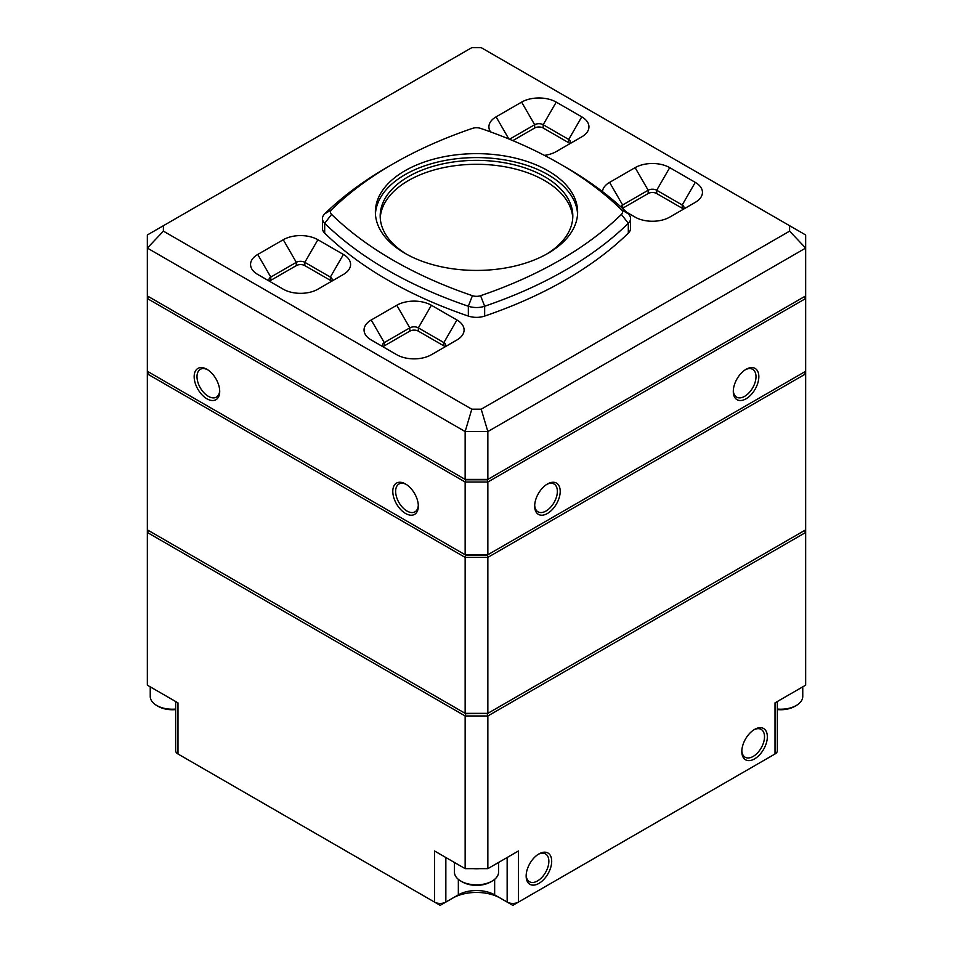 <?xml version="1.0" encoding="UTF-8"?>
<svg xmlns="http://www.w3.org/2000/svg" width="953" height="953" viewBox="0 0 953 953"><rect width="100%" height="100%" fill="white"/><g stroke="black" fill="none" stroke-linecap="round" stroke-linejoin="round"><path stroke-width="1.43" d="M526.175 875.164A16.046 9.268 120 0 0 529.487 881.739A16.046 9.268 120 0 0 537.504 880.941A16.046 9.268 120 0 0 547.999 866.789A16.046 9.268 120 0 0 545.533 853.936A16.046 9.268 120 0 0 538.195 854.353M538.921 853.912L538.921 853.912A18.059 10.423 120 0 0 526.151 876.021A18.059 10.423 120 0 0 538.921 883.395A18.059 10.423 120 0 0 551.692 861.286A18.059 10.423 120 0 0 538.921 853.912M741.827 750.666A16.046 9.268 120 0 0 745.139 757.23A16.046 9.268 120 0 0 753.156 756.432A16.046 9.268 120 0 0 763.651 742.292A16.046 9.268 120 0 0 761.185 729.426A16.046 9.268 120 0 0 753.847 729.843M754.585 729.402L754.585 729.402A18.059 10.423 120 0 0 741.815 751.524A18.059 10.423 120 0 0 754.585 758.886A18.059 10.423 120 0 0 767.344 736.776A18.059 10.423 120 0 0 754.585 729.402M406.288 484.434A16.046 9.268 -120 0 0 398.95 484.017A16.046 9.268 -120 0 0 396.496 496.87A16.046 9.268 -120 0 0 406.979 511.022A16.046 9.268 -120 0 0 415.008 511.809A16.046 9.268 -120 0 0 418.307 505.245M405.561 483.993A18.059 10.423 -120 0 0 392.791 491.355A18.059 10.423 -120 0 0 405.561 513.476A18.059 10.423 -120 0 0 418.331 506.103A18.059 10.423 -120 0 0 405.561 483.993L405.561 483.993M534.693 505.245A16.046 9.268 120 0 0 537.992 511.809A16.046 9.268 120 0 0 546.021 511.022A16.046 9.268 120 0 0 556.504 496.87A16.046 9.268 120 0 0 554.05 484.017A16.046 9.268 120 0 0 546.712 484.434M547.439 483.993L547.439 483.993A18.059 10.423 120 0 0 534.669 506.103A18.059 10.423 120 0 0 547.439 513.476A18.059 10.423 120 0 0 560.209 491.355A18.059 10.423 120 0 0 547.439 483.993M733.322 390.575A16.046 9.268 120 0 0 736.621 397.139A16.046 9.268 120 0 0 744.65 396.341A16.046 9.268 120 0 0 755.133 382.201A16.046 9.268 120 0 0 752.679 369.335A16.046 9.268 120 0 0 745.341 369.752M746.068 369.311L746.068 369.311A18.059 10.423 120 0 0 733.298 391.421A18.059 10.423 120 0 0 746.068 398.795A18.059 10.423 120 0 0 758.838 376.685A18.059 10.423 120 0 0 746.068 369.311M207.659 369.752A16.046 9.268 -120 0 0 200.321 369.335A16.046 9.268 -120 0 0 197.867 382.201A16.046 9.268 -120 0 0 208.35 396.341A16.046 9.268 -120 0 0 216.379 397.139A16.046 9.268 -120 0 0 219.678 390.575M206.932 369.311A18.059 10.423 -120 0 0 194.162 376.685A18.059 10.423 -120 0 0 206.932 398.795A18.059 10.423 -120 0 0 219.702 391.421A18.059 10.423 -120 0 0 206.932 369.311L206.932 369.311M572.753 217.939A96.313 55.608 0 0 0 544.604 180.582A96.313 55.608 0 0 0 441.227 168.157A96.313 55.608 0 0 0 380.247 217.939M546.26 254.308A96.313 55.608 0 0 0 572.813 215.974A96.313 55.608 0 0 0 544.604 176.65A96.313 55.608 0 0 0 439.643 164.595A96.313 55.608 0 0 0 380.187 215.974A96.313 55.608 0 0 0 406.74 254.308M548.011 170.754A101.125 58.383 0 0 0 437.796 158.091A101.125 58.383 0 0 0 375.375 212.042A101.125 58.383 0 0 0 404.989 253.319A101.125 58.383 0 0 0 515.204 265.982A101.125 58.383 0 0 0 577.625 212.042A101.125 58.383 0 0 0 548.011 170.754M577.566 214.008A101.125 58.383 0 0 0 548.011 174.685A101.125 58.383 0 0 0 439.381 161.665A101.125 58.383 0 0 0 375.434 214.008M479.621 868.648A22.074 12.746 180 0 1 473.379 868.648M454.426 862.465L454.426 872.09A22.074 12.746 0 0 0 460.895 881.108A22.074 12.746 0 0 0 485.268 883.788A22.074 12.746 0 0 0 492.105 881.108A22.074 12.746 0 0 0 498.574 872.09L498.574 862.465M492.105 881.108L490.545 882.001A19.858 11.472 180 0 1 484.386 884.42A19.858 11.472 180 0 1 462.455 882.001L460.895 881.108M175.638 709.58A19.858 11.472 180 0 1 158.269 706.387L156.709 705.482A22.074 12.746 0 0 0 175.638 709.068M565.606 167.156L559.923 163.88A398.795 230.245 0 0 0 559.923 163.868A398.795 230.245 0 0 0 480.574 128.381A8.029 4.634 0 0 0 472.426 128.381A398.795 230.245 0 0 0 393.077 163.88A398.795 230.245 0 0 0 331.596 209.684A8.029 4.634 0 0 0 331.596 214.389A398.795 230.245 0 0 0 472.426 295.692A8.029 4.634 0 0 0 480.574 295.692A398.795 230.245 0 0 0 621.404 214.389A8.029 4.634 0 0 0 621.404 209.684A398.795 230.245 0 0 0 559.923 163.88L565.594 167.144A406.824 234.879 180 0 1 565.606 167.156A406.824 234.879 180 0 1 628.313 213.877A16.046 9.268 180 0 1 630.541 218.594A16.046 9.268 180 0 1 628.313 223.3A406.824 234.879 180 0 1 484.66 306.235A16.046 9.268 180 0 1 468.34 306.235A406.824 234.879 180 0 1 324.687 223.3A16.046 9.268 180 0 1 322.459 218.594A16.046 9.268 180 0 1 324.687 213.877A406.824 234.879 180 0 1 387.394 167.156L393.077 163.88M777.362 709.068A22.074 12.746 0 0 0 796.291 705.482L794.731 706.387A19.858 11.472 180 0 1 777.362 709.58M796.291 705.482A22.074 12.746 0 0 0 802.76 696.476L802.76 686.839M769.333 757.254L775.015 753.978L769.333 757.254L775.015 753.978L775.015 702.861L805.654 685.171L805.654 532.477L487.853 715.965L487.853 868.648L465.147 868.648L465.147 715.965L147.346 532.477L147.346 685.171L177.985 702.861L177.985 753.978L434.508 902.074A8.029 4.634 0 0 0 445.849 902.074L458.345 894.867A25.683 14.831 180 0 1 494.655 894.867L507.151 902.074A8.029 4.634 0 0 0 518.492 902.074L775.015 753.978A8.029 4.634 0 0 0 777.362 750.702L777.362 701.503M465.147 868.648L434.508 850.958L434.508 902.074L440.179 905.35L445.849 902.074L445.849 857.509M507.151 857.509L507.151 902.074L512.821 905.35L518.492 902.074L518.492 850.958L487.853 868.648M494.655 879.333L494.655 894.867L500.337 898.143A33.712 19.465 0 0 0 452.663 898.143L458.345 894.867L458.345 879.333M147.346 532.477L147.346 529.856L465.147 713.344L487.853 713.344L805.654 529.856L805.654 532.477L804.046 530.785L487.186 713.726L487.853 715.965L465.147 715.965L465.814 713.726L487.853 713.344L487.853 557.386L465.147 557.386L147.346 373.898L148.954 372.206L465.814 555.146L487.186 555.146L804.046 372.206L805.654 373.898L487.853 557.386L487.186 555.146L805.654 371.277L805.654 298.539L487.853 482.015L487.853 554.765L465.147 554.765L465.147 482.015L147.346 298.539L147.346 371.277L465.814 555.146L465.147 557.386L465.147 713.344L465.814 713.726L148.954 530.785L147.346 532.477M175.638 701.503L175.638 750.702A8.029 4.634 0 0 0 177.985 753.978L183.667 757.254M805.654 295.918L805.654 298.539L804.046 296.848L487.186 479.788L487.853 482.015L465.147 482.015L465.814 479.788L487.186 479.788L805.654 295.918L805.654 248.078L789.608 231.138L789.608 225.706L481.205 47.65L471.795 47.65L147.346 234.974L147.346 295.918L465.814 479.788L148.954 296.848L147.346 298.539L147.346 295.918M444.92 346.701A6.016 3.478 0 0 0 443.872 345.879L418.331 331.132A6.016 3.478 0 0 0 409.814 331.132L384.285 345.879A6.016 3.478 0 0 0 383.225 346.701M620.939 206.932A6.016 3.478 180 0 1 622.631 204.99L622.631 208.266A6.016 3.478 0 0 0 622.488 208.35M683.277 209.088A6.016 3.478 0 0 0 682.217 208.266L682.217 204.99A6.016 3.478 180 0 1 683.98 207.444A6.016 3.478 180 0 1 682.265 209.886M656.688 193.53A6.016 3.478 0 0 0 648.171 193.53L648.171 190.243A6.016 3.478 180 0 1 656.688 190.243L656.688 193.53L682.217 208.266M622.631 208.266L648.171 193.53M569.775 143.558A6.016 3.478 0 0 0 568.715 142.736L543.186 128A6.016 3.478 0 0 0 534.669 128L512.821 140.615M331.418 281.171A6.016 3.478 0 0 0 330.369 280.349L330.369 277.073A6.016 3.478 180 0 1 332.132 279.527A6.016 3.478 180 0 1 330.405 281.969M304.829 265.613A6.016 3.478 0 0 0 296.312 265.613L296.312 262.337A6.016 3.478 180 0 1 304.829 262.337L304.829 265.613L330.369 280.349M270.735 281.969A6.016 3.478 180 0 1 269.02 279.527A6.016 3.478 180 0 1 270.783 277.073L270.783 280.349L296.312 265.613M270.783 280.349A6.016 3.478 0 0 0 269.723 281.171M471.795 409.194L465.147 431.566L147.346 248.078L163.392 231.138L471.795 409.194L481.205 409.194L789.608 231.138M789.608 225.706L805.654 234.974L805.654 248.078L487.853 431.566L465.147 431.566L465.147 479.395L487.853 479.395L487.853 431.566L481.205 409.194M163.392 225.706L163.392 231.138M534.669 128L534.669 124.724A6.016 3.478 180 0 1 543.186 124.724L543.186 128M568.715 142.736L568.715 139.46A6.016 3.478 180 0 1 570.478 141.926A6.016 3.478 180 0 1 568.762 144.356M283.267 289.2L257.727 274.452A24.48 14.128 180 0 1 257.727 254.463L283.267 239.727A24.48 14.128 180 0 1 317.885 239.727L343.414 254.463A24.48 14.128 180 0 1 343.414 274.452L317.885 289.2A24.48 14.128 180 0 1 283.267 289.2M283.267 239.727L296.312 262.337L270.783 277.073L257.727 254.463M343.414 254.463L330.369 277.073L304.829 262.337L317.885 239.727M581.771 116.85L568.715 139.46L543.186 124.724L556.23 102.114L581.771 116.85A24.48 14.128 180 0 1 581.771 136.839L556.23 151.587A24.48 14.128 180 0 1 544.389 155.375M490.509 131.871A24.48 14.128 180 0 1 496.084 116.85L521.613 102.114A24.48 14.128 180 0 1 556.23 102.114M521.613 102.114L534.669 124.724L509.521 139.233M602.451 191.589A24.48 14.128 180 0 1 609.586 182.38L635.115 167.645A24.48 14.128 180 0 1 669.733 167.645L695.273 182.38A24.48 14.128 180 0 1 695.273 202.37L669.733 217.117A24.48 14.128 180 0 1 635.115 217.117L626.55 212.174M695.273 182.38L682.217 204.99L656.688 190.243L669.733 167.645M635.115 167.645L648.171 190.243L622.631 204.99L609.586 182.38M396.77 354.73L371.229 339.983A24.48 14.128 180 0 1 371.229 319.994L396.77 305.258A24.48 14.128 180 0 1 431.387 305.258L456.916 319.994A24.48 14.128 180 0 1 456.916 339.983L431.387 354.73A24.48 14.128 180 0 1 396.77 354.73M443.907 347.5A6.016 3.478 0 0 0 445.635 345.057A6.016 3.478 0 0 0 443.872 342.603L418.331 327.856A6.016 3.478 0 0 0 409.814 327.856L384.285 342.603A6.016 3.478 0 0 0 382.522 345.057A6.016 3.478 0 0 0 384.238 347.5M630.541 218.594L630.541 228.422A16.046 9.268 180 0 1 628.313 233.128L628.313 223.3L621.404 214.389M480.574 295.692L484.66 306.235L484.66 316.074A16.046 9.268 180 0 1 468.34 316.074L468.34 306.235L472.426 295.692M331.596 214.389L324.687 223.3L324.687 233.128A16.046 9.268 180 0 1 322.459 228.422L322.459 218.594M484.66 316.074A406.824 234.879 0 0 0 628.313 233.128M324.687 233.128A406.824 234.879 0 0 0 468.34 316.074M805.654 371.277L805.654 529.856M147.346 529.856L147.346 371.277M158.269 706.387L156.709 705.482A22.074 12.746 0 0 1 150.24 696.476L150.24 686.839M177.985 747.426L177.985 702.861M512.821 905.35L518.492 902.074M500.337 898.143L494.655 894.867M440.179 905.35L445.849 902.074M496.084 116.85L508.842 138.959M384.285 345.879L384.285 342.603L371.229 319.994M409.814 331.132L409.814 327.856L396.77 305.258M418.331 331.132L418.331 327.856L431.387 305.258M456.916 319.994L443.872 342.603L443.872 345.879M324.687 213.877L331.596 209.684M621.404 209.684L628.313 213.877"/></g></svg>
